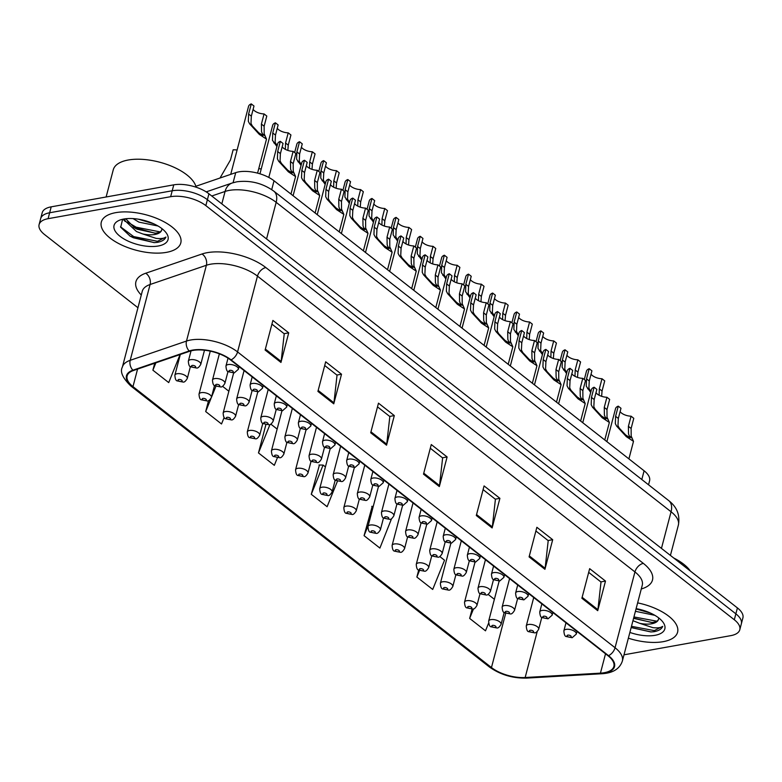 <?xml version="1.0" encoding="UTF-8"?>
<svg xmlns="http://www.w3.org/2000/svg" width="782" height="782" viewBox="0 0 782 782"><rect width="100%" height="100%" fill="white"/><g stroke="black" fill="none" stroke-linecap="round" stroke-linejoin="round"><path stroke-width="1.17" d="M195.852 186.282L235.724 172.646A25.679 11.495 14.7 0 1 238.842 171.854A25.679 11.495 14.7 0 1 274.032 180.789L644.104 470.793A25.679 11.495 14.7 0 1 649.588 480.783L648.532 484.791M115.707 212.655A41.084 18.397 -165.3 0 0 101.318 222.088A41.084 18.397 -165.3 0 0 121.836 245.098A41.084 18.397 -165.3 0 0 166.39 252.371A41.084 18.397 -165.3 0 0 180.789 242.938A41.084 18.397 -165.3 0 0 160.261 219.918A41.084 18.397 -165.3 0 0 115.707 212.655A41.084 18.397 -165.3 0 0 101.318 222.088A41.084 18.397 -165.3 0 0 121.836 245.098A41.084 18.397 -165.3 0 0 166.39 252.371A41.084 18.397 -165.3 0 0 180.789 242.938A41.084 18.397 -165.3 0 0 160.261 219.918A41.084 18.397 -165.3 0 0 115.707 212.655M628.357 638.2A41.084 18.397 -165.3 0 0 663.185 641.67A41.084 18.397 -165.3 0 0 677.583 632.237A41.084 18.397 -165.3 0 0 637.623 602.883A41.084 18.397 -165.3 0 1 677.583 632.237A41.084 18.397 -165.3 0 1 663.185 641.67A41.084 18.397 -165.3 0 1 628.357 638.2M193.017 350.424A27.39 12.268 14.7 0 1 230.553 359.955L608.034 655.766A27.39 12.268 14.7 0 1 613.88 666.42A27.39 12.268 14.7 0 1 600.439 673.146L525.162 677.515A27.39 12.268 14.7 0 1 491.467 667.545L132.979 386.621A27.39 12.268 14.7 0 1 127.124 375.966A27.39 12.268 14.7 0 1 133.39 370.521L189.694 351.265A27.39 12.268 14.7 0 1 193.017 350.424M192.597 350.092A28.074 12.571 -165.3 0 0 189.185 350.962L132.891 370.209A28.074 12.571 -165.3 0 0 132.461 386.709L490.949 667.633A28.074 12.571 -165.3 0 0 525.484 677.857L600.772 673.488A28.074 12.571 -165.3 0 0 608.543 655.668L231.071 359.867A28.074 12.571 -165.3 0 0 192.597 350.092M39.1 224.581L42.208 212.743A25.679 11.495 -165.3 0 1 51.201 206.839L173.76 184.845A25.679 11.495 -165.3 0 1 208.941 193.789L737.416 607.917A25.679 11.495 -165.3 0 1 742.9 617.897L741.346 623.821A25.679 11.495 -165.3 0 0 735.862 613.831L207.396 199.703A25.679 11.495 -165.3 0 0 172.206 190.769L49.647 212.763A25.679 11.495 -165.3 0 0 40.654 218.657A25.679 11.495 -165.3 0 1 49.647 212.763L172.206 190.769A25.679 11.495 -165.3 0 1 207.396 199.703L735.862 613.831A25.679 11.495 -165.3 0 1 741.346 623.821L739.792 629.745A25.679 11.495 -165.3 0 0 734.308 619.755L205.842 205.627A25.679 11.495 -165.3 0 0 170.652 196.693L48.093 218.686A25.679 11.495 -165.3 0 0 39.1 224.581A25.679 11.495 -165.3 0 0 44.584 234.571L137.945 307.737M588.68 572.365L601.006 582.023L597.917 609.667A6.843 4.252 128.1 0 1 597.722 610.683L605.493 581.075L589.657 568.661L581.886 598.269L597.722 610.683M600.859 581.906L605.493 581.075M535.885 530.988L548.211 540.645L545.122 568.289A6.843 4.252 128.1 0 1 544.927 569.306L552.698 539.697L536.863 527.293L529.091 556.901L544.927 569.306M548.065 540.528L552.698 539.697M483.09 489.62L495.417 499.278L492.328 526.921A6.843 4.252 128.1 0 1 492.132 527.938L499.903 498.33L484.068 485.915L476.297 515.524L492.132 527.938M495.27 499.16L499.903 498.33M271.921 324.139L284.237 333.787L281.149 361.44A6.843 4.252 128.1 0 1 280.963 362.447L288.724 332.839L272.889 320.434L265.118 350.043L280.963 362.447M284.091 333.679L288.724 332.839M324.716 365.507L337.032 375.165L333.943 402.808A6.843 4.252 128.1 0 1 333.758 403.825L341.519 374.216L325.683 361.802L317.912 391.411L333.758 403.825M336.886 375.047L341.519 374.216M377.51 406.875L389.827 416.532L386.738 444.176A6.843 4.252 128.1 0 1 386.552 445.193L394.314 415.584L378.478 403.17L370.707 432.778L386.552 445.193M389.68 416.415L394.314 415.584M430.296 448.252L442.622 457.91L439.533 485.554A6.843 4.252 128.1 0 1 439.337 486.57L447.108 456.962L431.273 444.547L423.502 474.156L439.337 486.57M442.475 457.793L447.108 456.962M624.007 654.808L730.799 635.639A25.679 11.495 -165.3 0 0 739.792 629.745M418.712 570L416.865 577.038L432.7 589.452L444.528 560.235L439.807 556.54M472.084 609.139L469.65 618.415L485.495 630.82L488.584 623.176M265.89 424.655L258.48 452.925L274.316 465.339L277.385 457.763M208.55 400.619L205.686 411.557L221.521 423.971L224.17 417.412M154.719 363.229L152.891 370.189L168.726 382.594L180.075 354.559M372.222 506.365L364.07 535.67L379.905 548.084L391.538 518.71M319.427 464.997L311.275 494.302L327.111 506.707L337.453 481.165M325.41 466.903L323.103 465.085L318.958 464.987M311.275 494.302L323.103 465.085M277.141 429.074L270.846 424.137M258.48 452.925L269.976 424.538M228.862 391.235L222.567 386.308M205.686 411.557L210.974 398.497M210.28 351.147L199.009 394.118A6.422 2.874 14.7 0 1 201.257 392.642A6.422 2.874 14.7 0 1 208.217 393.776A6.422 2.874 14.7 0 1 211.423 397.373L215.93 386.259M152.891 370.189L155.862 362.838M373.249 506.394L371.753 506.355M364.07 535.67L368.342 525.103M416.865 577.038L419.523 570.459M494.38 599.305L488.085 594.369M469.65 618.415L473.511 608.885M293.133 151.366L295.86 153.507L293.191 163.653L293.24 171.229L295.576 176.556L288.372 171.835L278.695 161.278L277.405 158.824L277.678 151.493L280.337 141.346L283.064 143.477L280.396 153.624L280.044 160.887L281.412 163.399L287.805 170.222L292.106 172.89L290.601 169.166L290.474 161.522L293.133 151.366A8.563 3.832 14.7 0 1 282.194 146.791M268.793 177.446L277.62 143.82A12.835 5.748 14.7 0 1 280.337 141.346M264.072 113.928L266.789 116.059L264.13 126.215L264.179 133.79L266.506 139.108L259.311 134.396L249.624 123.83L248.334 121.376L248.608 114.055L251.276 103.898L253.994 106.029L251.335 116.186L250.983 123.448L252.342 125.961L258.744 132.774L263.045 135.452L261.54 131.718L261.403 124.084L264.072 113.928A8.563 3.832 14.7 0 1 253.124 109.343M230.719 174.357L248.549 106.372A12.835 5.748 14.7 0 1 251.276 103.898M237.102 150.027A12.835 5.748 14.7 0 0 233.124 149.821L230.465 159.968L220.016 178.022M317.277 170.28L319.994 172.421L317.336 182.568L317.384 190.143L319.711 195.471L312.517 190.749L302.829 180.192L301.539 177.739L301.813 170.408L304.481 160.261L307.199 162.392L304.54 172.548L304.178 179.801L305.547 182.314L311.95 189.136L316.251 191.805L314.745 188.081L314.608 180.437L317.277 170.28A8.563 3.832 14.7 0 1 306.329 165.706M293.094 195.735L301.754 162.734A12.835 5.748 14.7 0 1 304.481 160.261M341.411 189.195L344.129 191.336L341.47 201.482L341.519 209.058L343.845 214.385L336.651 209.674L326.964 199.107L325.683 196.653L325.947 189.322L328.616 179.176L331.333 181.307L328.675 191.463L328.323 198.716L329.681 201.228L336.084 208.051L340.385 210.72L338.88 206.995L338.743 199.351L341.411 189.195A8.563 3.832 14.7 0 1 330.473 184.62M317.238 214.649L325.889 181.649A12.835 5.748 14.7 0 1 328.616 179.176M365.546 208.11L368.273 210.25L365.605 220.397L365.653 227.973L367.99 233.3L360.785 228.588L351.108 218.022L349.818 215.568L350.092 208.237L352.75 198.09L355.478 200.221L352.809 210.378L352.457 217.631L353.826 220.143L360.219 226.966L364.52 229.644L363.014 225.91L362.887 218.266L365.546 208.11A8.563 3.832 14.7 0 1 354.608 203.535M341.372 233.564L350.033 200.563A12.835 5.748 14.7 0 1 352.75 198.09M389.69 227.034L392.408 229.165L389.749 239.312L389.798 246.897L392.124 252.215L384.92 247.503L375.243 236.936L373.952 234.483L374.226 227.151L376.895 217.005L379.612 219.136L376.953 229.292L376.592 236.545L377.96 239.057L384.363 245.88L388.654 248.559L387.158 244.825L387.022 237.181L389.69 227.034A8.563 3.832 14.7 0 1 378.742 222.45M365.507 252.478L374.167 219.478A12.835 5.748 14.7 0 1 376.895 217.005M276.906 146.517L272.478 140.291L272.752 132.969L275.411 122.813L278.138 124.954L275.469 135.1L275.117 142.363L277.131 145.667M285.352 149.362L285.547 142.998L288.206 132.842A8.563 3.832 14.7 0 1 277.268 128.258M259.956 173.819L272.683 125.286A12.835 5.748 14.7 0 1 275.411 122.813M288.206 132.842L290.933 134.973L288.265 145.129L287.844 150.418M301.05 165.432L296.613 159.205L296.886 151.884L299.545 141.728L302.272 143.868L299.604 154.015L299.252 161.278L301.265 164.582M309.486 168.277L309.682 161.913L312.341 151.757A8.563 3.832 14.7 0 1 301.402 147.172M294.638 152.549L296.828 144.201A12.835 5.748 14.7 0 1 299.545 141.728M312.341 151.757L315.068 153.888L312.399 164.044L311.989 169.332M325.185 184.347L320.747 178.12L321.021 170.799L323.689 160.642L326.407 162.783L323.748 172.93L323.386 180.192L325.41 183.496M333.631 187.191L333.816 180.828L336.485 170.672A8.563 3.832 14.7 0 1 325.537 166.087M318.773 171.463L320.962 163.125A12.835 5.748 14.7 0 1 323.689 160.642M336.485 170.672L339.202 172.802L336.543 182.959L336.123 188.247M258.734 168.726A12.835 5.748 14.7 0 1 261.237 168.941M196.087 187.201A42.795 19.159 -165.3 0 0 170.476 165.774A42.795 19.159 -165.3 0 0 128.248 160.007A42.795 19.159 -165.3 0 0 113.253 169.841L106.127 196.986M158.042 226.008L138.932 222.137L133.057 218.598M153.634 223.75L138.326 219.185M122.608 219.273L120.692 227.269L130.174 236.184L154.083 242.635L157.221 242.391C161.962 241.501 164.855 239.722 165.911 237.073C164.181 238.432 160.897 238.862 156.048 238.354L142.774 233.955A19.345 8.661 -165.3 0 0 154.924 234.463A19.345 8.661 -165.3 0 0 161.708 230.016A19.345 8.661 -165.3 0 0 161.825 229.263C161.62 231.462 159.43 232.762 155.266 233.163L137.085 229.194L134.641 227.924L125.697 218.745M142.774 233.955L136.469 231.54L124.944 220.622L124.758 218.872M123.839 219.019A27.908 12.492 -165.3 0 0 119.275 220.329A27.908 12.492 -165.3 0 0 122.266 237.894A27.908 12.492 -165.3 0 0 158.267 245.998A27.908 12.492 -165.3 0 0 165.999 232.586A27.908 12.492 -165.3 0 0 123.839 219.019M165.911 237.073L157.505 241.296L133.673 236.584L120.496 226.809M160.046 231.892L136.136 227.191L127.486 222.02M124.768 219.556L124.211 218.96M154.318 242.635L133.36 237.767L129.9 236.027M154.904 233.192L133.478 227.22M125.208 221.482L123.097 219.165M152.617 223.29L139.069 219.302M690.389 571.056A42.795 19.159 -165.3 0 0 673.673 557.967M654.837 615.317L635.424 611.299M650.428 613.049L636.04 608.943M631.152 627.565L650.878 631.944L654.016 631.7C658.757 630.81 661.65 629.031 662.706 626.372C660.976 627.741 657.691 628.171 652.843 627.653L639.559 623.264A19.345 8.661 -165.3 0 0 651.719 623.762A19.345 8.661 -165.3 0 0 658.503 619.324A19.345 8.661 -165.3 0 0 658.62 618.562C658.415 620.761 656.225 622.061 652.061 622.472L633.567 618.347M639.559 623.264L632.951 620.703M629.872 632.433A27.908 12.492 -165.3 0 0 655.062 635.307A27.908 12.492 -165.3 0 0 662.794 621.895A27.908 12.492 -165.3 0 0 636.118 608.65M662.706 626.372L654.299 630.605L631.475 626.333M656.831 621.191L633.938 616.939M651.113 631.934L631.162 627.516M651.699 622.501L633.635 618.112M649.412 612.599L636.098 608.709M349.319 203.261L344.891 197.035L345.155 189.713L347.824 179.557L350.541 181.698L347.882 191.844L347.531 199.107L349.544 202.411M357.765 206.106L357.951 199.742L360.619 189.586A8.563 3.832 14.7 0 1 349.681 185.011M342.907 190.378L345.097 182.04A12.835 5.748 14.7 0 1 347.824 179.557M360.619 189.586L363.337 191.717L360.678 201.873L360.258 207.162M413.825 245.949L416.542 248.08L413.883 258.226L413.932 265.812L416.259 271.129L409.064 266.418L399.377 255.851L398.097 253.397L398.361 246.066L401.029 235.92L403.747 238.051L401.088 248.207L400.736 255.46L402.095 257.972L408.497 264.795L412.798 267.473L411.293 263.739L411.156 256.095L413.825 245.949A8.563 3.832 14.7 0 1 402.877 241.364M389.651 271.393L398.302 238.393A12.835 5.748 14.7 0 1 401.029 235.92M437.959 264.863L440.686 266.994L438.018 277.141L438.067 284.726L440.403 290.044L433.199 285.332L423.521 274.765L422.231 272.312L422.505 264.981L425.164 254.834L427.891 256.965L425.222 267.121L424.87 274.384L426.229 276.887L432.632 283.71L436.933 286.388L435.427 282.654L435.3 275.01L437.959 264.863A8.563 3.832 14.7 0 1 427.021 260.279M413.786 290.308L422.446 257.307A12.835 5.748 14.7 0 1 425.164 254.834M462.094 283.778L464.821 285.909L462.162 296.065L462.211 303.641L464.537 308.958L457.333 304.247L447.656 293.68L446.366 291.227L446.639 283.895L449.298 273.749L452.025 275.88L449.367 286.036L449.005 293.299L450.373 295.801L456.776 302.624L461.067 305.303L459.572 301.569L459.435 293.924L462.094 283.778A8.563 3.832 14.7 0 1 451.155 279.194M437.92 309.222L446.581 276.222A12.835 5.748 14.7 0 1 449.298 273.749M486.238 302.693L488.955 304.824L486.296 314.98L486.345 322.555L488.672 327.873L481.477 323.162L471.79 312.595L470.51 310.141L470.774 302.82L473.442 292.663L476.16 294.794L473.501 304.951L473.149 312.214L474.508 314.716L480.91 321.539L485.211 324.217L483.706 320.483L483.569 312.839L486.238 302.693A8.563 3.832 14.7 0 1 475.29 298.108M462.054 328.137L470.715 295.137A12.835 5.748 14.7 0 1 473.442 292.663M373.454 222.176L369.026 215.949L369.3 208.628L371.958 198.472L374.686 200.612L372.017 210.759L371.665 218.022L373.679 221.326M381.899 225.02L382.095 218.657L384.754 208.501A8.563 3.832 14.7 0 1 373.816 203.926M367.051 209.293L369.241 200.954A12.835 5.748 14.7 0 1 371.958 198.472M384.754 208.501L387.481 210.632L384.812 220.788L384.402 226.076M397.598 241.091L393.16 234.864L393.434 227.542L396.103 217.386L398.82 219.527L396.161 229.673L395.8 236.936L397.823 240.24M406.044 243.935L406.229 237.572L408.898 227.415A8.563 3.832 14.7 0 1 397.95 222.841M391.186 228.207L393.375 219.869A12.835 5.748 14.7 0 1 396.103 217.386M408.898 227.415L411.615 229.546L408.957 239.703L408.536 244.991M421.733 260.005L417.305 253.788L417.568 246.457L420.237 236.301L422.954 238.442L420.296 248.588L419.944 255.851L421.957 259.155M430.178 262.85L430.364 256.486L433.033 246.33A8.563 3.832 14.7 0 1 422.094 241.755M415.32 247.122L417.51 238.784A12.835 5.748 14.7 0 1 420.237 236.301M433.033 246.33L435.75 248.471L433.091 258.617L432.671 263.905M445.867 278.92L441.439 272.703L441.713 265.372L444.372 255.215L447.099 257.356L444.43 267.503L444.078 274.765L446.092 278.069M454.313 281.764L454.508 275.401L457.167 265.245A8.563 3.832 14.7 0 1 446.229 260.67M439.464 266.036L441.654 257.698A12.835 5.748 14.7 0 1 444.372 255.215M457.167 265.245L459.894 267.385L457.226 277.532L456.815 282.83M510.372 321.607L513.1 323.738L510.431 333.894L510.48 341.47L512.816 346.788L505.612 342.076L495.935 331.509L494.644 329.056L494.918 321.734L497.577 311.578L500.304 313.709L497.635 323.865L497.284 331.128L498.642 333.64L505.045 340.453L509.346 343.132L507.841 339.398L507.714 331.754L510.372 321.607A8.563 3.832 14.7 0 1 499.434 317.023M486.199 347.052L494.85 314.051A12.835 5.748 14.7 0 1 497.577 311.578M534.507 340.522L537.234 342.653L534.565 352.809L534.614 360.385L536.951 365.702L529.746 360.991L520.069 350.424L518.779 347.97L519.053 340.649L521.711 330.493L524.439 332.624L521.77 342.78L521.418 350.043L522.787 352.555L529.189 359.368L533.48 362.046L531.975 358.312L531.848 350.668L534.507 340.522A8.563 3.832 14.7 0 1 523.569 335.937M510.333 365.966L518.994 332.966A12.835 5.748 14.7 0 1 521.711 330.493M558.651 359.437L561.368 361.567L558.71 371.724L558.759 379.299L561.085 384.617L553.891 379.905L544.204 369.339L542.923 366.885L543.187 359.564L545.856 349.407L548.573 351.538L545.914 361.695L545.562 368.957L546.921 371.47L553.324 378.283L557.625 380.961L556.119 377.227L555.982 369.583L558.651 359.437A8.563 3.832 14.7 0 1 547.703 354.852M534.468 384.881L543.128 351.88A12.835 5.748 14.7 0 1 545.856 349.407M582.786 378.351L585.513 380.482L582.844 390.638L582.893 398.214L585.219 403.532L578.025 398.82L568.348 388.253L567.058 385.8L567.331 378.478L569.99 368.322L572.717 370.453L570.049 380.609L569.697 387.872L571.056 390.384L577.458 397.197L581.759 399.876L580.254 396.142L580.127 388.498L582.786 378.351A8.563 3.832 14.7 0 1 571.847 373.767M558.612 403.795L567.263 370.795A12.835 5.748 14.7 0 1 569.99 368.322M606.92 397.266L609.647 399.397L606.979 409.553L607.028 417.129L609.364 422.446L602.16 417.735L592.482 407.168L591.192 404.714L591.466 397.393L594.125 387.237L596.852 389.368L594.183 399.524L593.831 406.787L595.2 409.299L601.602 416.112L605.894 418.79L604.388 415.056L604.261 407.412L606.92 397.266A8.563 3.832 14.7 0 1 595.982 392.681M582.746 422.71L591.407 389.71A12.835 5.748 14.7 0 1 594.125 387.237M631.064 416.18L633.782 418.311L631.123 428.468L631.172 436.043L633.498 441.361L626.304 436.649L616.617 426.082L615.326 423.629L615.6 416.307L618.269 406.151L620.986 408.282L618.327 418.438L617.976 425.701L619.334 428.213L625.737 435.027L630.038 437.705L628.533 433.971L628.396 426.337L631.064 416.18A8.563 3.832 14.7 0 1 620.116 411.596M606.881 441.625L615.542 408.624A12.835 5.748 14.7 0 1 618.269 406.151M470.011 297.834L465.573 291.618L465.847 284.286L468.506 274.14L471.233 276.271L468.574 286.417L468.213 293.68L470.236 296.984M478.447 300.679L478.643 294.315L481.301 284.159A8.563 3.832 14.7 0 1 470.363 279.585M463.599 284.951L465.789 276.613A12.835 5.748 14.7 0 1 468.506 274.14M481.301 284.159L484.029 286.3L481.37 296.446L480.95 301.744M494.146 316.749L489.718 310.532L489.982 303.201L492.65 293.055L495.368 295.185L492.709 305.332L492.357 312.595L494.371 315.899M502.591 319.594L502.777 313.23L505.446 303.074A8.563 3.832 14.7 0 1 494.498 298.499M487.733 303.866L489.923 295.528A12.835 5.748 14.7 0 1 492.65 293.055M505.446 303.074L508.163 305.215L505.504 315.361L505.084 320.659M518.28 335.664L513.852 329.447L514.126 322.116L516.785 311.969L519.512 314.1L516.843 324.256L516.491 331.509L518.505 334.813M526.726 338.508L526.921 332.145L529.58 321.988A8.563 3.832 14.7 0 1 518.642 317.414M511.878 322.78L514.067 314.442A12.835 5.748 14.7 0 1 516.785 311.969M529.58 321.988L532.307 324.129L529.639 334.276L529.218 339.574M542.425 354.578L537.987 348.361L538.26 341.03L540.919 330.884L543.646 333.015L540.988 343.171L540.626 350.424L542.649 353.728M550.86 357.423L551.056 351.059L553.715 340.903A8.563 3.832 14.7 0 1 542.776 336.328M536.012 341.695L538.202 333.357A12.835 5.748 14.7 0 1 540.919 330.884M553.715 340.903L556.442 343.044L553.783 353.19L553.363 358.488M566.559 373.493L562.131 367.276L562.395 359.945L565.063 349.798L567.781 351.929L565.122 362.086L564.77 369.339L566.784 372.643M575.005 376.338L575.19 369.974L577.859 359.818A8.563 3.832 14.7 0 1 566.911 355.243M560.147 360.61L562.336 352.271A12.835 5.748 14.7 0 1 565.063 349.798M577.859 359.818L580.576 361.958L577.918 372.105L577.497 377.403M590.693 392.408L586.265 386.191L586.539 378.859L589.198 368.713L591.925 370.844L589.257 381L588.905 388.253L590.918 391.557M599.139 395.252L599.335 388.889L601.993 378.732A8.563 3.832 14.7 0 1 591.055 374.158M584.291 379.524L586.471 371.186A12.835 5.748 14.7 0 1 589.198 368.713M601.993 378.732L604.721 380.873L602.052 391.02L601.632 396.318M233.085 182.705L235.724 172.646M271.716 189.625L274.032 180.789M641.807 479.522L644.104 470.793M141.278 295.039A42.795 19.159 14.7 0 1 145.706 273.241L202.01 253.994A42.795 19.159 14.7 0 1 265.851 267.571L643.332 563.372A8.563 5.318 -51.9 0 0 634.945 571.935L257.464 276.124A34.232 15.327 -165.3 0 0 210.544 264.208A34.232 15.327 -165.3 0 0 206.38 265.264L150.085 284.511A34.232 15.327 -165.3 0 0 142.256 291.324L122.363 367.12A34.232 15.327 14.7 0 1 130.203 360.316A8.563 6.344 71.1 0 0 132.891 370.209M643.332 563.372A42.795 19.159 14.7 0 1 641.279 588.973M642.257 585.249A34.232 15.327 -165.3 0 0 634.945 571.935L615.053 647.731A34.232 15.327 14.7 0 1 622.364 661.044L642.257 585.249M145.706 273.241A8.563 6.344 -108.9 0 1 150.085 284.511L130.203 360.316L186.497 341.06A34.232 15.327 14.7 0 1 190.661 340.004A34.232 15.327 14.7 0 1 237.572 351.929A8.563 5.318 128.1 0 1 231.071 359.867M189.185 350.962A8.563 6.344 71.1 0 1 186.497 341.06L206.38 265.264A8.563 6.344 -108.9 0 0 202.01 253.994M122.363 367.12C119.832 371.743 122.666 378.048 130.848 386.015A8.563 5.318 -51.9 0 0 132.461 386.709M490.949 667.633A8.563 5.318 128.1 0 1 489.337 666.938C500.187 674.69 512.64 678.405 526.697 678.102L601.984 673.732C612.951 673.067 619.745 668.845 622.364 661.044M525.484 677.857A8.563 4.497 86.7 0 0 526.697 678.102M600.772 673.488A8.563 4.497 86.7 0 0 601.984 673.732M608.543 655.668A8.563 5.318 -51.9 0 0 615.053 647.731L237.572 351.929L257.464 276.124A8.563 5.318 -51.9 0 1 265.851 267.571M734.308 619.755L737.416 607.917M205.842 205.627L208.941 193.789M170.652 196.693L173.76 184.845M48.093 218.686L51.201 206.839M491.467 667.545L505.7 613.293M525.162 677.515L537.205 631.612M600.439 673.146L605.522 653.791M132.979 386.621L137.573 369.084M439.533 485.554L423.756 473.188M386.738 444.176L370.961 431.82M333.943 402.808L318.166 390.443M281.149 361.44L265.372 349.075M492.328 526.921L476.551 514.556M545.122 568.289L529.346 555.934M597.917 609.667L582.14 597.301M661.455 548.387L671.064 511.77A17.116 10.635 -51.9 0 0 668.718 500.607C676.977 507.01 680.193 515.172 678.375 525.084A34.232 15.327 -165.3 0 0 671.064 511.77L276.163 202.313A34.232 15.327 -165.3 0 0 229.243 190.397A34.232 15.327 -165.3 0 0 225.079 191.453L221.824 203.877M266.554 238.93L276.163 202.313A17.116 10.635 -51.9 0 0 273.817 191.15L668.718 500.607M206.213 191.873L232.186 182.998A17.116 12.688 71.1 0 0 225.079 191.453L211.775 195.999M228.021 358.166L225.959 366.025A6.422 2.874 14.7 0 1 228.207 364.559A6.422 2.874 14.7 0 1 235.167 365.693A6.422 2.874 14.7 0 1 238.373 369.29L239.067 366.631M229.879 370.326A2.141 0.958 -165.3 0 0 229.585 371.646A2.141 0.958 -165.3 0 0 232.518 372.398A2.141 0.958 -165.3 0 0 232.811 371.069A2.141 0.958 -165.3 0 0 229.879 370.326M294.237 173.457L291.53 171.326M281.412 163.399L278.695 161.278M280.396 153.624L277.678 151.493M293.191 163.653L290.474 161.522M190.593 359.681A6.422 2.874 14.7 0 1 197.553 360.815A6.422 2.874 14.7 0 1 200.759 364.412C199.156 367.11 197.778 368.322 196.634 368.029L190.955 366.895C189.459 366.905 188.589 364.998 188.345 361.157A6.422 2.874 14.7 0 1 190.593 359.681M194.904 367.52A2.141 0.958 -165.3 0 0 195.197 366.201A2.141 0.958 -165.3 0 0 192.264 365.448A2.141 0.958 -165.3 0 0 191.971 366.778A2.141 0.958 -165.3 0 0 194.904 367.52M261.403 124.084L264.13 126.215M248.608 114.055L251.335 116.186M262.459 133.888L265.176 136.019M249.624 123.83L252.342 125.961M177.123 373.728A6.422 2.874 14.7 0 1 184.083 374.861A6.422 2.874 14.7 0 1 187.289 378.459C185.686 381.157 184.308 382.359 183.154 382.075L177.475 380.932C175.989 380.951 175.119 379.035 174.875 375.194A6.422 2.874 14.7 0 1 177.123 373.728M181.434 381.567A2.141 0.958 -165.3 0 0 181.717 380.238A2.141 0.958 -165.3 0 0 178.785 379.495A2.141 0.958 -165.3 0 0 178.501 380.814A2.141 0.958 -165.3 0 0 181.434 381.567M252.195 376.924L250.093 384.949A6.422 2.874 14.7 0 1 252.342 383.473A6.422 2.874 14.7 0 1 259.301 384.607A6.422 2.874 14.7 0 1 262.508 388.204L263.211 385.546M254.013 389.24A2.141 0.958 -165.3 0 0 253.72 390.56A2.141 0.958 -165.3 0 0 256.652 391.313A2.141 0.958 -165.3 0 0 256.946 389.983A2.141 0.958 -165.3 0 0 254.013 389.24M318.382 192.372L315.664 190.241M305.547 182.314L302.829 180.192M304.54 172.548L301.813 170.408M317.336 182.568L314.608 180.437M276.339 395.839L274.228 403.864A6.422 2.874 14.7 0 1 276.476 402.388A6.422 2.874 14.7 0 1 283.446 403.522A6.422 2.874 14.7 0 1 286.652 407.119L287.346 404.46M278.148 408.155A2.141 0.958 -165.3 0 0 277.854 409.475A2.141 0.958 -165.3 0 0 280.787 410.227A2.141 0.958 -165.3 0 0 281.08 408.898A2.141 0.958 -165.3 0 0 278.148 408.155M342.516 211.287L339.799 209.156M329.681 201.228L326.964 199.107M328.675 191.463L325.947 189.322M341.47 201.482L338.743 199.351M300.474 414.753L298.372 422.779A6.422 2.874 14.7 0 1 300.62 421.303A6.422 2.874 14.7 0 1 307.58 422.436A6.422 2.874 14.7 0 1 310.786 426.034L311.48 423.375M302.292 427.07A2.141 0.958 -165.3 0 0 301.999 428.389A2.141 0.958 -165.3 0 0 304.931 429.142A2.141 0.958 -165.3 0 0 305.215 427.813A2.141 0.958 -165.3 0 0 302.292 427.07M366.65 230.201L363.943 228.07M353.826 220.143L351.108 218.022M352.809 210.378L350.092 208.237M365.605 220.397L362.887 218.266M324.608 433.668L322.507 441.693A6.422 2.874 14.7 0 1 324.755 440.217A6.422 2.874 14.7 0 1 331.715 441.351A6.422 2.874 14.7 0 1 334.921 444.948L335.625 442.289M326.426 445.984A2.141 0.958 -165.3 0 0 326.133 447.304A2.141 0.958 -165.3 0 0 329.066 448.057A2.141 0.958 -165.3 0 0 329.359 446.727A2.141 0.958 -165.3 0 0 326.426 445.984M390.795 249.116L388.077 246.995M377.96 239.057L375.243 236.936M376.953 229.292L374.226 227.151M389.749 239.312L387.022 237.181M214.727 378.596A6.422 2.874 14.7 0 1 221.697 379.729A6.422 2.874 14.7 0 1 224.903 383.327C223.29 386.025 221.912 387.237 220.768 386.943L215.089 385.809C213.594 385.819 212.724 383.913 212.479 380.072A6.422 2.874 14.7 0 1 214.727 378.596M219.038 386.435A2.141 0.958 -165.3 0 0 219.331 385.115A2.141 0.958 -165.3 0 0 216.399 384.363A2.141 0.958 -165.3 0 0 216.106 385.692A2.141 0.958 -165.3 0 0 219.038 386.435M285.547 142.998L288.265 145.129M272.752 132.969L275.469 135.1M273.768 142.744L276.476 144.875M238.872 397.51A6.422 2.874 14.7 0 1 245.831 398.644A6.422 2.874 14.7 0 1 249.038 402.241C247.435 404.949 246.056 406.151 244.903 405.858L239.224 404.724C237.738 404.734 236.868 402.828 236.623 398.986A6.422 2.874 14.7 0 1 238.872 397.51M243.182 405.35A2.141 0.958 -165.3 0 0 243.466 404.03A2.141 0.958 -165.3 0 0 240.533 403.277A2.141 0.958 -165.3 0 0 240.25 404.607A2.141 0.958 -165.3 0 0 243.182 405.35M309.682 161.913L312.399 164.044M296.886 151.884L299.604 154.015M297.903 161.659L300.62 163.79M263.006 416.425A6.422 2.874 14.7 0 1 269.966 417.559A6.422 2.874 14.7 0 1 273.172 421.156C271.569 423.864 270.191 425.066 269.047 424.773L263.368 423.639C261.872 423.649 261.002 421.742 260.758 417.901A6.422 2.874 14.7 0 1 263.006 416.425M267.317 424.264A2.141 0.958 -165.3 0 0 267.61 422.945A2.141 0.958 -165.3 0 0 264.678 422.202A2.141 0.958 -165.3 0 0 264.384 423.521A2.141 0.958 -165.3 0 0 267.317 424.264M333.816 180.828L336.543 182.959M321.021 170.799L323.748 172.93M322.037 180.574L324.755 182.705M205.568 400.482A2.141 0.958 -165.3 0 0 205.862 399.152A2.141 0.958 -165.3 0 0 202.929 398.409A2.141 0.958 -165.3 0 0 202.636 399.729A2.141 0.958 -165.3 0 0 205.568 400.482M225.392 411.557A6.422 2.874 14.7 0 1 232.362 412.691A6.422 2.874 14.7 0 1 235.568 416.288C233.955 418.986 232.577 420.188 231.433 419.905L225.754 418.771C224.258 418.781 223.388 416.865 223.144 413.033A6.422 2.874 14.7 0 1 225.392 411.557M229.703 419.396A2.141 0.958 -165.3 0 0 229.996 418.067A2.141 0.958 -165.3 0 0 227.063 417.324A2.141 0.958 -165.3 0 0 226.77 418.644A2.141 0.958 -165.3 0 0 229.703 419.396M249.536 430.471A6.422 2.874 14.7 0 1 256.496 431.605A6.422 2.874 14.7 0 1 259.702 435.203C258.099 437.9 256.721 439.103 255.567 438.819L249.888 437.685C248.402 437.695 247.532 435.779 247.288 431.947A6.422 2.874 14.7 0 1 249.536 430.471M253.837 438.311A2.141 0.958 -165.3 0 0 254.13 436.982A2.141 0.958 -165.3 0 0 251.198 436.239A2.141 0.958 -165.3 0 0 250.905 437.558A2.141 0.958 -165.3 0 0 253.837 438.311M273.671 449.386A6.422 2.874 14.7 0 1 280.63 450.52A6.422 2.874 14.7 0 1 283.837 454.117C282.234 456.815 280.855 458.017 279.702 457.734L274.032 456.6C272.537 456.61 271.667 454.694 271.422 450.862A6.422 2.874 14.7 0 1 273.671 449.386M277.981 457.226A2.141 0.958 -165.3 0 0 278.275 455.896A2.141 0.958 -165.3 0 0 275.342 455.153A2.141 0.958 -165.3 0 0 275.049 456.483A2.141 0.958 -165.3 0 0 277.981 457.226M287.141 435.339A6.422 2.874 14.7 0 1 294.11 436.473A6.422 2.874 14.7 0 1 297.316 440.07C295.704 442.778 294.325 443.981 293.182 443.687L287.502 442.553C286.007 442.563 285.137 440.657 284.892 436.815A6.422 2.874 14.7 0 1 287.141 435.339M291.451 443.179A2.141 0.958 -165.3 0 0 291.745 441.859A2.141 0.958 -165.3 0 0 288.812 441.116A2.141 0.958 -165.3 0 0 288.519 442.436A2.141 0.958 -165.3 0 0 291.451 443.179M357.951 199.742L360.678 201.873M345.155 189.713L347.882 191.844M346.182 199.488L348.889 201.619M348.752 452.583L346.641 460.608A6.422 2.874 14.7 0 1 348.889 459.132A6.422 2.874 14.7 0 1 355.859 460.266A6.422 2.874 14.7 0 1 359.065 463.863L359.759 461.204M350.561 464.899A2.141 0.958 -165.3 0 0 350.268 466.228A2.141 0.958 -165.3 0 0 353.2 466.971A2.141 0.958 -165.3 0 0 353.493 465.642A2.141 0.958 -165.3 0 0 350.561 464.899M414.929 268.031L412.212 265.909M402.095 257.972L399.377 255.851M401.088 248.207L398.361 246.066M413.883 258.226L411.156 256.095M372.887 471.497L370.785 479.522A6.422 2.874 14.7 0 1 373.034 478.046A6.422 2.874 14.7 0 1 379.993 479.18A6.422 2.874 14.7 0 1 383.2 482.777L383.894 480.119M374.695 483.814A2.141 0.958 -165.3 0 0 374.412 485.143A2.141 0.958 -165.3 0 0 377.335 485.886A2.141 0.958 -165.3 0 0 377.628 484.557A2.141 0.958 -165.3 0 0 374.695 483.814M439.064 286.945L436.356 284.824M426.229 276.887L423.521 274.765M425.222 267.121L422.505 264.981M438.018 277.141L435.3 275.01M397.021 490.412L394.92 498.437A6.422 2.874 14.7 0 1 397.168 496.961A6.422 2.874 14.7 0 1 404.128 498.095A6.422 2.874 14.7 0 1 407.334 501.692L408.038 499.033M398.84 502.728A2.141 0.958 -165.3 0 0 398.546 504.058A2.141 0.958 -165.3 0 0 401.479 504.801A2.141 0.958 -165.3 0 0 401.772 503.471A2.141 0.958 -165.3 0 0 398.84 502.728M463.208 305.86L460.49 303.739M450.373 295.801L447.656 293.68M449.367 286.036L446.639 283.895M462.162 296.065L459.435 293.924M421.166 509.326L419.054 517.352A6.422 2.874 14.7 0 1 421.303 515.876A6.422 2.874 14.7 0 1 428.272 517.01A6.422 2.874 14.7 0 1 431.478 520.607L432.172 517.958M422.974 521.643A2.141 0.958 -165.3 0 0 422.681 522.972A2.141 0.958 -165.3 0 0 425.613 523.715A2.141 0.958 -165.3 0 0 425.907 522.386A2.141 0.958 -165.3 0 0 422.974 521.643M487.342 324.774L484.625 322.653M474.508 314.716L471.79 312.595M473.501 304.951L470.774 302.82M486.296 314.98L483.569 312.839M311.285 454.254A6.422 2.874 14.7 0 1 318.245 455.398A6.422 2.874 14.7 0 1 321.451 458.985C319.848 461.693 318.47 462.895 317.316 462.602L311.637 461.468C310.151 461.478 309.281 459.572 309.037 455.73A6.422 2.874 14.7 0 1 311.285 454.254M315.586 462.094A2.141 0.958 -165.3 0 0 315.879 460.774A2.141 0.958 -165.3 0 0 312.947 460.031A2.141 0.958 -165.3 0 0 312.653 461.351A2.141 0.958 -165.3 0 0 315.586 462.094M382.095 218.657L384.812 220.788M369.3 208.628L372.017 210.759M370.316 218.403L373.034 220.534M335.419 473.169A6.422 2.874 14.7 0 1 342.379 474.312A6.422 2.874 14.7 0 1 345.585 477.9C343.982 480.607 342.604 481.81 341.451 481.526L335.781 480.383C334.285 480.392 333.415 478.486 333.171 474.645A6.422 2.874 14.7 0 1 335.419 473.169M339.73 481.008A2.141 0.958 -165.3 0 0 340.023 479.689A2.141 0.958 -165.3 0 0 337.091 478.946A2.141 0.958 -165.3 0 0 336.798 480.265A2.141 0.958 -165.3 0 0 339.73 481.008M406.229 237.572L408.957 239.703M393.434 227.542L396.161 229.673M394.451 237.317L397.168 239.448M359.554 492.083A6.422 2.874 14.7 0 1 366.523 493.227A6.422 2.874 14.7 0 1 369.73 496.814C368.117 499.522 366.738 500.724 365.595 500.441L359.916 499.297C358.42 499.307 357.55 497.401 357.306 493.559A6.422 2.874 14.7 0 1 359.554 492.083M363.865 499.923A2.141 0.958 -165.3 0 0 364.158 498.603A2.141 0.958 -165.3 0 0 361.225 497.86A2.141 0.958 -165.3 0 0 360.932 499.18A2.141 0.958 -165.3 0 0 363.865 499.923M430.364 256.486L433.091 258.617M417.568 246.457L420.296 248.588M418.585 256.232L421.303 258.363M383.698 510.998A6.422 2.874 14.7 0 1 390.658 512.142A6.422 2.874 14.7 0 1 393.864 515.739C392.251 518.437 390.883 519.639 389.729 519.356L384.05 518.212C382.564 518.222 381.694 516.316 381.45 512.474A6.422 2.874 14.7 0 1 383.698 510.998M387.999 518.837A2.141 0.958 -165.3 0 0 388.292 517.518A2.141 0.958 -165.3 0 0 385.36 516.775A2.141 0.958 -165.3 0 0 385.067 518.095A2.141 0.958 -165.3 0 0 387.999 518.837M454.508 275.401L457.226 277.532M441.713 265.372L444.43 267.503M442.729 275.147L445.437 277.278M297.805 468.301A6.422 2.874 14.7 0 1 304.775 469.435A6.422 2.874 14.7 0 1 307.981 473.032C306.368 475.73 304.99 476.942 303.846 476.649L298.167 475.515C296.671 475.524 295.801 473.609 295.557 469.777A6.422 2.874 14.7 0 1 297.805 468.301M302.116 476.14A2.141 0.958 -165.3 0 0 302.409 474.811A2.141 0.958 -165.3 0 0 299.477 474.068A2.141 0.958 -165.3 0 0 299.183 475.397A2.141 0.958 -165.3 0 0 302.116 476.14M321.949 487.215A6.422 2.874 14.7 0 1 328.909 488.349A6.422 2.874 14.7 0 1 332.115 491.946C330.503 494.644 329.134 495.856 327.981 495.563L322.301 494.429C320.815 494.439 319.946 492.523 319.701 488.691A6.422 2.874 14.7 0 1 321.949 487.215M326.25 495.055A2.141 0.958 -165.3 0 0 326.544 493.725A2.141 0.958 -165.3 0 0 323.611 492.983A2.141 0.958 -165.3 0 0 323.318 494.312A2.141 0.958 -165.3 0 0 326.25 495.055M346.084 506.13A6.422 2.874 14.7 0 1 353.044 507.264A6.422 2.874 14.7 0 1 356.25 510.861C354.647 513.559 353.269 514.771 352.115 514.478L346.436 513.344C344.95 513.354 344.08 511.438 343.836 507.606A6.422 2.874 14.7 0 1 346.084 506.13M350.395 513.969A2.141 0.958 -165.3 0 0 350.688 512.64A2.141 0.958 -165.3 0 0 347.755 511.897A2.141 0.958 -165.3 0 0 347.462 513.227A2.141 0.958 -165.3 0 0 350.395 513.969M445.3 528.241L443.198 536.266A6.422 2.874 14.7 0 1 445.447 534.79A6.422 2.874 14.7 0 1 452.407 535.924A6.422 2.874 14.7 0 1 455.613 539.521L456.307 536.872M447.108 540.558A2.141 0.958 -165.3 0 0 446.815 541.887A2.141 0.958 -165.3 0 0 449.748 542.63A2.141 0.958 -165.3 0 0 450.041 541.3A2.141 0.958 -165.3 0 0 447.108 540.558M511.477 343.689L508.769 341.568M498.642 333.64L495.935 331.509M497.635 323.865L494.918 321.734M510.431 333.894L507.714 331.754M469.435 547.156L467.333 555.181A6.422 2.874 14.7 0 1 469.581 553.705A6.422 2.874 14.7 0 1 476.541 554.839A6.422 2.874 14.7 0 1 479.747 558.436L480.441 555.787M471.253 559.472A2.141 0.958 -165.3 0 0 470.96 560.802A2.141 0.958 -165.3 0 0 473.892 561.544A2.141 0.958 -165.3 0 0 474.185 560.215A2.141 0.958 -165.3 0 0 471.253 559.472M535.621 362.604L532.904 360.482M522.787 352.555L520.069 350.424M521.77 342.78L519.053 340.649M534.565 352.809L531.848 350.668M493.579 566.07L491.467 574.096A6.422 2.874 14.7 0 1 493.716 572.62A6.422 2.874 14.7 0 1 500.676 573.753A6.422 2.874 14.7 0 1 503.891 577.351L504.586 574.702M495.387 578.387A2.141 0.958 -165.3 0 0 495.094 579.716A2.141 0.958 -165.3 0 0 498.026 580.459A2.141 0.958 -165.3 0 0 498.32 579.139A2.141 0.958 -165.3 0 0 495.387 578.387M559.756 381.518L557.038 379.397M546.921 371.47L544.204 369.339M545.914 361.695L543.187 359.564M558.71 371.724L555.982 369.583M517.713 584.985L515.612 593.01A6.422 2.874 14.7 0 1 517.86 591.534A6.422 2.874 14.7 0 1 524.82 592.668A6.422 2.874 14.7 0 1 528.026 596.265L528.72 593.616M519.522 597.301A2.141 0.958 -165.3 0 0 519.228 598.631A2.141 0.958 -165.3 0 0 522.161 599.374A2.141 0.958 -165.3 0 0 522.454 598.054A2.141 0.958 -165.3 0 0 519.522 597.301M583.89 400.433L581.173 398.312M571.056 390.384L568.348 388.253M570.049 380.609L567.331 378.478M582.844 390.638L580.127 388.498M541.848 603.899L539.746 611.925A6.422 2.874 14.7 0 1 541.994 610.449A6.422 2.874 14.7 0 1 548.954 611.583A6.422 2.874 14.7 0 1 552.16 615.18L552.854 612.531M543.666 616.216A2.141 0.958 -165.3 0 0 543.373 617.545A2.141 0.958 -165.3 0 0 546.305 618.288A2.141 0.958 -165.3 0 0 546.598 616.969A2.141 0.958 -165.3 0 0 543.666 616.216M608.034 419.348L605.317 417.226M595.2 409.299L592.482 407.168M594.183 399.524L591.466 397.393M606.979 409.553L604.261 407.412M565.982 622.814L563.881 630.839A6.422 2.874 14.7 0 1 566.129 629.363A6.422 2.874 14.7 0 1 573.089 630.497A6.422 2.874 14.7 0 1 576.295 634.094L576.999 631.445M567.8 635.131A2.141 0.958 -165.3 0 0 567.507 636.46A2.141 0.958 -165.3 0 0 570.44 637.203A2.141 0.958 -165.3 0 0 570.733 635.883A2.141 0.958 -165.3 0 0 567.8 635.131M632.169 438.272L629.451 436.141M619.334 428.213L616.617 426.082M618.327 418.438L615.6 416.307M631.123 428.468L628.396 426.337M407.833 529.922A6.422 2.874 14.7 0 1 414.792 531.056A6.422 2.874 14.7 0 1 417.999 534.653C416.395 537.351 415.017 538.554 413.864 538.27L408.184 537.126C406.699 537.146 405.829 535.23 405.584 531.389A6.422 2.874 14.7 0 1 407.833 529.922M412.143 537.752A2.141 0.958 -165.3 0 0 412.437 536.432A2.141 0.958 -165.3 0 0 409.504 535.69A2.141 0.958 -165.3 0 0 409.211 537.009A2.141 0.958 -165.3 0 0 412.143 537.752M478.643 294.315L481.37 296.446M465.847 284.286L468.574 286.417M466.864 294.061L469.581 296.192M431.967 548.837A6.422 2.874 14.7 0 1 438.927 549.971A6.422 2.874 14.7 0 1 442.143 553.568C440.53 556.266 439.152 557.468 438.008 557.185L432.329 556.041C430.833 556.061 429.963 554.145 429.719 550.303A6.422 2.874 14.7 0 1 431.967 548.837M436.278 556.667A2.141 0.958 -165.3 0 0 436.571 555.347A2.141 0.958 -165.3 0 0 433.639 554.604A2.141 0.958 -165.3 0 0 433.345 555.924A2.141 0.958 -165.3 0 0 436.278 556.667M502.777 313.23L505.504 315.361M489.982 303.201L492.709 305.332M490.998 312.986L493.716 315.107M456.111 567.752A6.422 2.874 14.7 0 1 463.071 568.885A6.422 2.874 14.7 0 1 466.277 572.483C464.664 575.181 463.286 576.383 462.142 576.099L456.463 574.956C454.968 574.975 454.107 573.059 453.853 569.218A6.422 2.874 14.7 0 1 456.111 567.752M460.412 575.581A2.141 0.958 -165.3 0 0 460.706 574.262A2.141 0.958 -165.3 0 0 457.773 573.519A2.141 0.958 -165.3 0 0 457.48 574.838A2.141 0.958 -165.3 0 0 460.412 575.581M526.921 332.145L529.639 334.276M514.126 322.116L516.843 324.256M515.143 331.9L517.85 334.022M480.246 586.666A6.422 2.874 14.7 0 1 487.206 587.8A6.422 2.874 14.7 0 1 490.412 591.397C488.809 594.095 487.43 595.298 486.277 595.014L480.598 593.87C479.112 593.89 478.242 591.974 477.998 588.132A6.422 2.874 14.7 0 1 480.246 586.666M484.557 594.496A2.141 0.958 -165.3 0 0 484.85 593.176A2.141 0.958 -165.3 0 0 481.917 592.433A2.141 0.958 -165.3 0 0 481.624 593.753A2.141 0.958 -165.3 0 0 484.557 594.496M551.056 351.059L553.783 353.19M538.26 341.03L540.988 343.171M539.277 350.815L541.994 352.936M504.38 605.581A6.422 2.874 14.7 0 1 511.34 606.715A6.422 2.874 14.7 0 1 514.546 610.312C512.943 613.01 511.565 614.212 510.421 613.929L504.742 612.785C503.246 612.805 502.376 610.889 502.132 607.047A6.422 2.874 14.7 0 1 504.38 605.581M508.691 613.42A2.141 0.958 -165.3 0 0 508.984 612.091A2.141 0.958 -165.3 0 0 506.052 611.348A2.141 0.958 -165.3 0 0 505.758 612.668A2.141 0.958 -165.3 0 0 508.691 613.42M575.19 369.974L577.918 372.105M562.395 359.945L565.122 362.086M563.411 369.73L566.129 371.851M528.524 624.495A6.422 2.874 14.7 0 1 535.484 625.629A6.422 2.874 14.7 0 1 538.69 629.227C537.078 631.924 535.699 633.127 534.556 632.843L528.876 631.7C527.381 631.719 526.521 629.803 526.266 625.962A6.422 2.874 14.7 0 1 528.524 624.495M532.825 632.335A2.141 0.958 -165.3 0 0 533.119 631.006A2.141 0.958 -165.3 0 0 530.186 630.263A2.141 0.958 -165.3 0 0 529.893 631.582A2.141 0.958 -165.3 0 0 532.825 632.335M599.335 388.889L602.052 391.02M586.539 378.859L589.257 381M587.556 388.644L590.263 390.765M370.218 525.045A6.422 2.874 14.7 0 1 377.178 526.178A6.422 2.874 14.7 0 1 380.394 529.776C378.781 532.474 377.403 533.686 376.259 533.392L370.58 532.259C369.084 532.268 368.214 530.352 367.97 526.521A6.422 2.874 14.7 0 1 370.218 525.045M374.529 532.884A2.141 0.958 -165.3 0 0 374.822 531.555A2.141 0.958 -165.3 0 0 371.89 530.812A2.141 0.958 -165.3 0 0 371.597 532.141A2.141 0.958 -165.3 0 0 374.529 532.884M394.363 543.959A6.422 2.874 14.7 0 1 401.322 545.093A6.422 2.874 14.7 0 1 404.529 548.69C402.916 551.388 401.537 552.6 400.394 552.307L394.715 551.173C393.219 551.183 392.359 549.267 392.105 545.435A6.422 2.874 14.7 0 1 394.363 543.959M398.664 551.799A2.141 0.958 -165.3 0 0 398.957 550.469A2.141 0.958 -165.3 0 0 396.024 549.726A2.141 0.958 -165.3 0 0 395.731 551.056A2.141 0.958 -165.3 0 0 398.664 551.799M418.497 562.874A6.422 2.874 14.7 0 1 425.457 564.008A6.422 2.874 14.7 0 1 428.663 567.605C427.06 570.303 425.682 571.515 424.528 571.222L418.849 570.088C417.363 570.098 416.493 568.182 416.249 564.35A6.422 2.874 14.7 0 1 418.497 562.874M422.808 570.713A2.141 0.958 -165.3 0 0 423.101 569.394A2.141 0.958 -165.3 0 0 420.169 568.641A2.141 0.958 -165.3 0 0 419.875 569.97A2.141 0.958 -165.3 0 0 422.808 570.713M442.632 581.788A6.422 2.874 14.7 0 1 449.591 582.922A6.422 2.874 14.7 0 1 452.798 586.52C451.194 589.217 449.816 590.43 448.673 590.136L442.993 589.002C441.498 589.012 440.628 587.096 440.383 583.264A6.422 2.874 14.7 0 1 442.632 581.788M446.942 589.628A2.141 0.958 -165.3 0 0 447.236 588.308A2.141 0.958 -165.3 0 0 444.303 587.556A2.141 0.958 -165.3 0 0 444.01 588.885A2.141 0.958 -165.3 0 0 446.942 589.628M466.776 600.703A6.422 2.874 14.7 0 1 473.736 601.837A6.422 2.874 14.7 0 1 476.942 605.434C475.329 608.132 473.951 609.344 472.807 609.051L467.128 607.917C465.632 607.927 464.772 606.021 464.518 602.179A6.422 2.874 14.7 0 1 466.776 600.703M471.077 608.543A2.141 0.958 -165.3 0 0 471.37 607.223A2.141 0.958 -165.3 0 0 468.438 606.47A2.141 0.958 -165.3 0 0 468.144 607.8A2.141 0.958 -165.3 0 0 471.077 608.543M490.91 619.618A6.422 2.874 14.7 0 1 497.87 620.752A6.422 2.874 14.7 0 1 501.076 624.349C499.473 627.047 498.095 628.259 496.941 627.966L491.262 626.832C489.776 626.841 488.906 624.935 488.662 621.094A6.422 2.874 14.7 0 1 490.91 619.618M495.221 627.457A2.141 0.958 -165.3 0 0 495.514 626.138A2.141 0.958 -165.3 0 0 492.582 625.385A2.141 0.958 -165.3 0 0 492.289 626.714A2.141 0.958 -165.3 0 0 495.221 627.457M130.848 386.015L489.337 666.938M232.186 182.998L236.78 181.815C250.299 180.065 262.644 183.184 273.817 191.15M678.375 525.084L670.418 555.416M225.959 366.025C226.203 369.866 227.073 371.782 228.559 371.763L234.238 372.906L238.373 369.29M295.576 176.556L290.972 194.073M266.506 139.108L257.581 173.145M204.493 350.209L200.759 364.412M191.043 350.854L188.345 361.157M190.417 366.533L187.289 378.459M180.31 354.481L174.875 375.194M250.093 384.949C250.338 388.781 251.208 390.697 252.703 390.677L258.383 391.821L262.508 388.204M319.711 195.471L315.117 212.987M274.228 403.864C274.472 407.696 275.342 409.612 276.838 409.592L282.517 410.736L286.652 407.119M343.845 214.385L339.251 231.902M298.372 422.779C298.616 426.61 299.486 428.526 300.972 428.516L306.652 429.65L310.786 426.034M367.99 233.3L363.386 250.817M322.507 441.693C322.751 445.525 323.621 447.441 325.117 447.431L330.796 448.565L334.921 444.948M392.124 252.215L387.53 269.731M228.031 371.401L224.903 383.327M219.361 353.845L212.479 380.072M252.166 390.316L249.038 402.241M244.082 370.56L236.623 398.986M276.3 409.23L273.172 421.156M268.216 389.475L260.758 417.901M214.551 385.448L211.423 397.373C209.82 400.071 208.442 401.274 207.298 400.99L201.619 399.846C200.124 399.866 199.254 397.95 199.009 394.118M238.696 404.362L235.568 416.288M233.652 372.985L223.144 413.033M262.83 423.277L259.702 435.203M257.786 391.899L247.288 431.947M286.965 442.192L283.837 454.117M281.931 410.814L271.422 450.862M300.444 428.145L297.316 440.07M292.351 408.39L284.892 436.815M346.641 460.608C346.885 464.44 347.755 466.355 349.251 466.346L354.93 467.48L359.065 463.863M416.259 271.129L411.664 288.646M370.785 479.522C371.03 483.354 371.9 485.27 373.385 485.26L379.065 486.394L383.2 482.777M440.403 290.044L435.799 307.561M394.92 498.437C395.164 502.269 396.034 504.185 397.53 504.175L403.199 505.309L407.334 501.692M464.537 308.958L459.943 326.475M419.054 517.352C419.299 521.183 420.169 523.099 421.664 523.09L427.343 524.223L431.478 520.607M488.672 327.873L484.078 345.39M324.579 447.06L321.451 458.985M316.495 427.304L309.037 455.73M348.713 465.984L345.585 477.9M340.629 446.219L333.171 474.645M372.858 484.899L369.73 496.814M364.764 465.134L357.306 493.559M396.992 503.813L393.864 515.739M388.908 484.048L381.45 512.474M311.109 461.106L307.981 473.032M306.065 429.729L295.557 469.777M335.243 480.021L332.115 491.946M330.2 448.643L319.701 488.691M359.378 498.936L356.25 510.861M354.344 467.558L343.836 507.606M443.198 536.266C443.443 540.098 444.313 542.014 445.799 542.004L451.478 543.138L455.613 539.521M512.816 346.788L508.212 364.304M467.333 555.181C467.577 559.013 468.447 560.929 469.943 560.919L475.612 562.053L479.747 558.436M536.951 365.702L532.356 383.219M491.467 574.096C491.712 577.927 492.582 579.843 494.077 579.833L499.757 580.967L503.891 577.351M561.085 384.617L556.491 402.134M515.612 593.01C515.856 596.842 516.716 598.758 518.212 598.748L523.891 599.882L528.026 596.265M585.219 403.532L580.625 421.048M539.746 611.925C539.991 615.766 540.861 617.672 542.346 617.663L548.026 618.797L552.16 615.18M609.364 422.446L604.769 439.963M563.881 630.839C564.125 634.681 564.995 636.587 566.491 636.577L572.17 637.711L576.295 634.094M633.498 441.361L628.904 458.887M421.127 522.728L417.999 534.653M413.043 502.963L405.584 531.389M445.271 541.643L442.143 553.568M437.177 521.877L429.719 550.303M469.405 560.557L466.277 572.483M461.312 540.792L453.853 569.218M493.54 579.472L490.412 591.397M485.456 559.707L477.998 588.132M517.684 598.386L514.546 610.312M509.59 578.621L502.132 607.047M541.818 617.301L538.69 629.227M533.725 597.536L526.266 625.962M383.522 517.85L380.394 529.776M378.478 486.472L367.97 526.521M407.657 536.765L404.529 548.69M402.613 505.387L392.105 545.435M431.791 555.679L428.663 567.605M426.757 524.302L416.249 564.35M455.926 574.594L452.798 586.52M450.891 543.216L440.383 583.264M480.07 593.509L476.942 605.434M475.026 562.131L464.518 602.179M504.204 612.423L501.076 624.349M499.16 581.046L488.662 621.094"/></g></svg>
